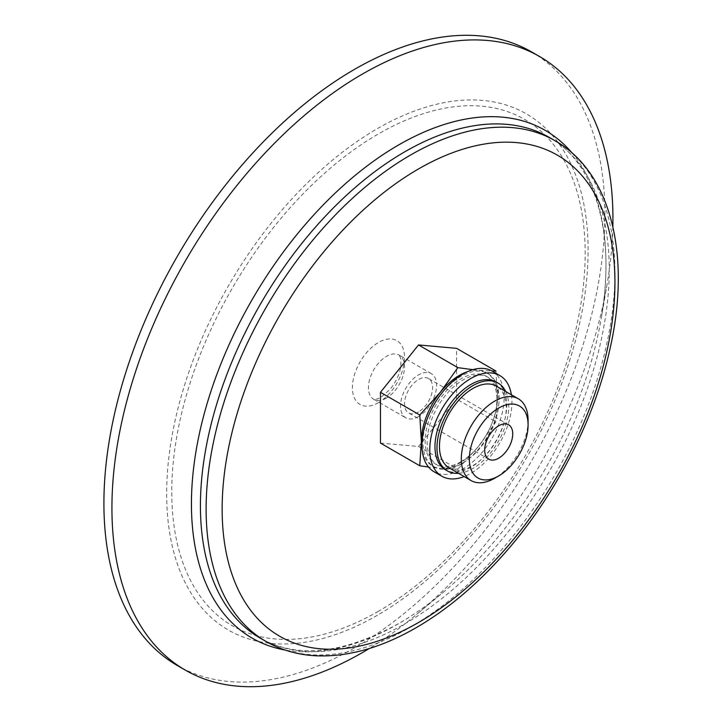 <?xml version="1.0" encoding="UTF-8"?>
<svg xmlns="http://www.w3.org/2000/svg" width="722" height="722" viewBox="0 0 722 722"><rect width="100%" height="100%" fill="white"/><g stroke="black" fill="none" stroke-linecap="round" stroke-linejoin="round"><path stroke-width="0.54" stroke-dasharray="3.61 2.71" d="M495.924 371.036L497.503 397.335L495.924 421.801L478.46 446.395L457.847 469.174L440.384 468.379L428.498 467.035M467.296 371.749A53.852 31.091 -60 0 1 478.46 370.242L491.926 370.991M472.82 369.673L478.46 370.242A53.852 31.091 -60 0 1 486.348 372.678A53.852 31.091 -60 0 1 497.503 397.335A53.852 31.091 -60 0 1 478.46 446.395A53.852 31.091 -60 0 1 459.427 463.28A53.852 31.091 -60 0 1 440.384 468.379A53.852 31.091 -60 0 1 432.496 465.952A53.852 31.091 -60 0 1 422.171 449.914M528.089 420.403A47.219 27.265 -60 0 1 494.696 478.235M449.237 467.964A47.219 27.265 120 0 0 472.847 465.627A47.219 27.265 120 0 0 503.703 424.013A47.219 27.265 120 0 0 496.465 386.171M461.024 464.21A53.852 31.091 -60 0 1 434.102 466.872A53.852 31.091 -60 0 1 434.102 404.69A53.852 31.091 -60 0 1 487.955 373.608A53.852 31.091 -60 0 1 496.204 416.756A53.852 31.091 -60 0 1 461.024 464.21M461.024 461.665A50.73 29.286 -60 0 1 435.664 464.174A50.73 29.286 -60 0 1 435.664 405.593A50.73 29.286 -60 0 1 486.393 376.306A50.73 29.286 -60 0 1 494.173 416.955A50.73 29.286 -60 0 1 461.024 461.665M380.467 443.082L418.543 446.476L456.62 399.113L495.924 421.801M456.62 399.113L456.62 348.347M418.543 446.476L457.847 469.174M612.843 226.627A354.267 204.534 -60 0 1 607.067 284.315A354.267 204.534 -60 0 1 416.332 614.675A354.267 204.534 -60 0 1 369.258 648.518M531.545 51.885A354.267 204.534 -60 0 1 585.849 335.757A354.267 204.534 -60 0 1 354.412 647.941A354.267 204.534 -60 0 1 177.278 665.485M418.543 411.91A19.837 11.453 -60 0 1 408.625 412.894A19.837 11.453 -60 0 1 408.625 389.979A19.837 11.453 -60 0 1 428.462 378.527A19.837 11.453 -60 0 1 431.503 394.429A19.837 11.453 -60 0 1 418.543 411.91M418.543 416.54A25.505 14.729 -60 0 1 405.791 417.803A25.505 14.729 -60 0 1 405.791 388.346A25.505 14.729 -60 0 1 431.296 373.617A25.505 14.729 -60 0 1 435.204 394.059A25.505 14.729 -60 0 1 418.543 416.54M505.734 391.523A50.73 29.286 -60 0 1 472.847 468.488A50.73 29.286 -60 0 1 458.506 473.316M463.028 462.82A50.73 29.286 -60 0 1 437.667 465.329A50.73 29.286 -60 0 1 437.667 406.748A50.73 29.286 -60 0 1 488.397 377.462A50.73 29.286 -60 0 1 496.176 418.11A50.73 29.286 -60 0 1 463.028 462.82M492.079 371.081A58.103 33.546 -60 0 1 500.987 417.641A58.103 33.546 -60 0 1 463.028 468.831A58.103 33.546 -60 0 1 433.985 471.71M511.384 394.781A58.103 33.546 -60 0 1 470.843 473.343A58.103 33.546 -60 0 1 464.156 476.574M496.213 381.974A50.73 29.286 -60 0 1 503.992 422.623A50.73 29.286 -60 0 1 470.843 467.333A50.73 29.286 -60 0 1 445.483 469.841M555.065 140.727A289.08 166.899 -60 0 1 599.377 372.372A289.08 166.899 -60 0 1 410.529 627.12A289.08 166.899 -60 0 1 265.985 641.434M572.041 152.947A293.132 169.237 -60 0 1 601.119 318.889C616.516 232.394 594.386 162.098 549.379 137.451A289.08 166.899 -60 0 1 593.692 369.095A289.08 166.899 -60 0 1 404.843 623.835A289.08 166.899 -60 0 1 260.299 638.158C297.175 658.924 343.464 653.961 399.176 623.276C414.004 614.711 428.715 604.368 443.308 592.239A293.132 169.237 -60 0 1 398.706 623.6A293.132 169.237 -60 0 1 285.055 650.026M607.067 284.315L601.119 318.889A293.132 169.237 -60 0 1 443.308 592.239L416.332 614.675M377.389 615.261A297.987 172.044 -60 0 1 194.904 355.648A297.987 172.044 -60 0 1 559.866 144.941A297.987 172.044 -60 0 1 377.389 615.261M378.463 611.254A292.32 168.777 -60 0 1 199.452 356.578A292.32 168.777 -60 0 1 557.474 149.878A292.32 168.777 -60 0 1 378.463 611.254M378.463 402.65A36.84 21.272 -60 0 1 355.901 370.557A36.84 21.272 -60 0 1 401.026 344.502A36.84 21.272 -60 0 1 378.463 402.65M386.478 398.021A25.505 14.729 -60 0 1 373.725 399.284A25.505 14.729 -60 0 1 373.725 369.835A25.505 14.729 -60 0 1 399.23 355.107A25.505 14.729 -60 0 1 403.138 375.548A25.505 14.729 -60 0 1 386.478 398.021M487.955 373.608L486.348 372.678M434.102 466.872L432.496 465.952M508.622 424.807L428.462 378.527M488.785 459.174L408.625 412.894M431.296 373.617L399.23 355.107L400.963 359.114L400.8 366.731C399.437 374.519 395.954 381.947 390.349 389.023L380.81 397.461C371.64 401.315 375.196 398.788 373.725 399.284L405.791 417.803M488.397 377.462L486.393 376.306M437.667 465.329L435.664 464.174"/><path stroke-width="1.08" d="M491.926 370.991L495.924 371.036L456.62 348.347L418.543 344.945L457.847 367.633L472.82 369.673M428.498 467.035L419.771 465.771L421.35 441.295L419.771 415.006L440.384 392.226L457.847 367.633M422.171 449.914A53.852 31.091 -60 0 1 421.35 441.295A53.852 31.091 -60 0 1 440.384 392.226A53.852 31.091 -60 0 1 467.296 371.749M494.696 478.235L498.703 475.915A41.551 23.988 -60 0 1 469.318 458.957A41.551 23.988 -60 0 1 498.703 408.065A41.551 23.988 -60 0 1 528.089 425.023A41.551 23.988 -60 0 1 498.703 475.915A41.551 23.988 -60 0 1 498.703 475.924L494.696 478.235A47.219 27.265 -60 0 1 471.087 480.572A47.219 27.265 -60 0 1 471.087 426.043A47.219 27.265 -60 0 1 518.306 398.779A47.219 27.265 -60 0 1 528.089 420.403L528.089 425.023M498.703 458.19A19.837 11.453 -60 0 1 488.785 459.174A19.837 11.453 -60 0 1 488.785 436.268A19.837 11.453 -60 0 1 508.622 424.807A19.837 11.453 -60 0 1 511.663 440.709A19.837 11.453 -60 0 1 498.703 458.19M518.306 398.779L496.465 386.171A47.219 27.265 120 0 0 472.847 388.508A47.219 27.265 120 0 0 441.999 430.122A47.219 27.265 120 0 0 449.237 467.964L471.087 480.572M418.543 344.945L380.467 392.308L380.467 443.082L419.771 465.771M380.467 392.308L419.771 415.006M369.258 648.518A354.267 204.534 -60 0 1 362.426 652.571A354.267 204.534 -60 0 1 185.301 670.115A354.267 204.534 -60 0 1 185.292 261.048A354.267 204.534 -60 0 1 539.56 56.515A354.267 204.534 -60 0 1 612.843 226.627M185.301 670.115L177.278 665.485A354.267 204.534 -60 0 1 177.278 256.418A354.267 204.534 -60 0 1 531.545 51.885L539.56 56.515M458.506 473.316A50.73 29.286 -60 0 1 447.487 470.997A50.73 29.286 -60 0 1 447.487 412.424A50.73 29.286 -60 0 1 498.216 383.129A50.73 29.286 -60 0 1 505.734 391.523M464.156 476.574A58.103 33.546 -60 0 1 441.801 476.222L433.985 471.71A58.103 33.546 -60 0 1 433.985 404.627A58.103 33.546 -60 0 1 492.079 371.081L499.895 375.593A58.103 33.546 -60 0 1 511.384 394.781M441.801 476.222A58.103 33.546 -60 0 1 441.801 409.139A58.103 33.546 -60 0 1 499.895 375.593M447.487 470.997L445.483 469.841A50.73 29.286 -60 0 1 445.483 411.26A50.73 29.286 -60 0 1 496.213 381.974L498.216 383.129M418.543 622.49A277.744 160.356 -60 0 1 248.458 380.521A277.744 160.356 -60 0 1 588.629 184.128A277.744 160.356 -60 0 1 418.543 622.49M265.985 641.434A289.08 166.899 -60 0 1 265.985 307.635A289.08 166.899 -60 0 1 555.065 140.727L549.379 137.451A289.08 166.899 -60 0 0 260.299 304.35A289.08 166.899 -60 0 0 260.299 638.158L265.985 641.434C280.867 649.962 297.338 654.746 315.415 655.766C347.535 657.255 381.126 647.896 416.197 627.68C446.837 609.873 475.852 585.587 503.252 554.821C554.523 497.422 594.287 420.709 610.036 348.627C631.208 255.886 611.299 172.531 555.065 140.727M285.055 650.026A293.132 169.237 -60 0 1 252.14 299.639A293.132 169.237 -60 0 1 572.041 152.947"/></g></svg>
